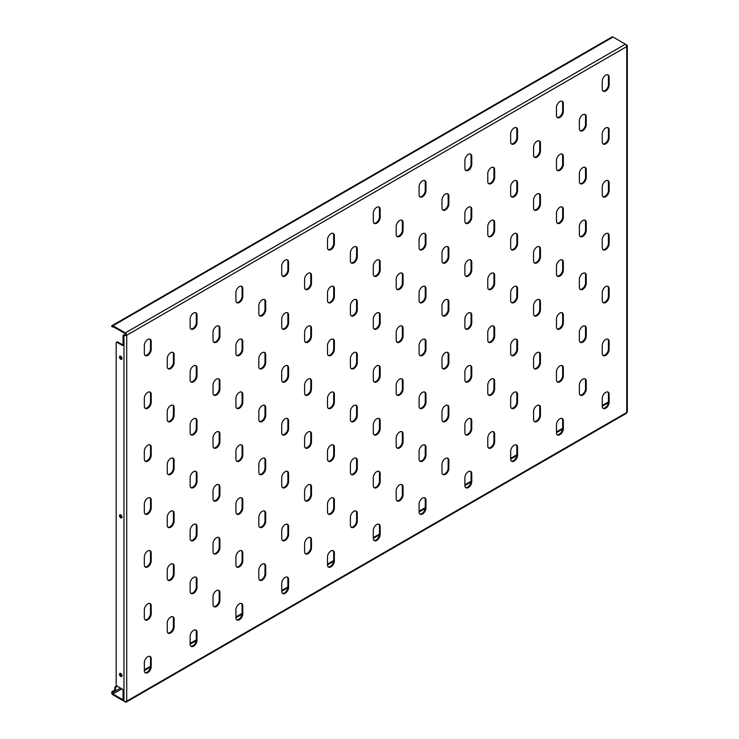 <?xml version="1.0" encoding="UTF-8"?>
<svg xmlns="http://www.w3.org/2000/svg" width="739" height="739" viewBox="0 0 739 739"><rect width="100%" height="100%" fill="white"/><g stroke="black" fill="none" stroke-linecap="round" stroke-linejoin="round"><path stroke-width="1.11" d="M582.794 326.278A4.859 2.808 120 0 0 579.358 332.227L579.358 340.152A4.859 2.808 120 0 0 580.364 342.379A4.859 2.808 120 0 0 584.106 341.076A4.859 2.808 120 0 0 586.23 336.19L586.23 328.255A4.859 2.808 120 0 0 585.223 326.038A4.859 2.808 120 0 0 582.794 326.278M582.794 379.153A4.859 2.808 120 0 0 579.358 385.102L579.358 393.028A4.859 2.808 120 0 0 580.364 395.254A4.859 2.808 120 0 0 584.106 393.952A4.859 2.808 120 0 0 586.23 389.065L586.23 381.13A4.859 2.808 120 0 0 585.223 378.913A4.859 2.808 120 0 0 582.794 379.153M605.694 339.497A4.859 2.808 120 0 0 602.257 345.446L602.257 353.371A4.859 2.808 120 0 0 603.264 355.598A4.859 2.808 120 0 0 607.005 354.295A4.859 2.808 120 0 0 609.121 349.408L609.121 341.473A4.859 2.808 120 0 0 608.114 339.256A4.859 2.808 120 0 0 605.694 339.497M605.694 392.372A4.859 2.808 120 0 0 602.257 398.321L602.257 406.247A4.859 2.808 120 0 0 603.264 408.473A4.859 2.808 120 0 0 607.005 407.171A4.859 2.808 120 0 0 609.121 402.284L609.121 394.349A4.859 2.808 120 0 0 608.114 392.132A4.859 2.808 120 0 0 605.694 392.372M119.496 357.002A1.783 1.025 -120 0 0 120.272 358.794A1.783 1.025 -120 0 0 121.649 359.274A1.783 1.025 -120 0 0 122.018 358.461A1.783 1.025 -120 0 0 121.242 356.669A1.783 1.025 -120 0 0 119.866 356.189A1.783 1.025 -120 0 0 119.496 357.002M120.281 356.115A1.783 1.025 -120 0 0 120.189 356.614A1.783 1.025 -120 0 0 121.926 358.96M119.496 674.264A1.783 1.025 -120 0 0 120.272 676.056A1.783 1.025 -120 0 0 121.649 676.527A1.783 1.025 -120 0 0 122.018 675.714A1.783 1.025 -120 0 0 121.242 673.922A1.783 1.025 -120 0 0 119.866 673.441A1.783 1.025 -120 0 0 119.496 674.264M120.281 673.368A1.783 1.025 -120 0 0 120.189 673.866A1.783 1.025 -120 0 0 121.926 676.213M119.496 515.637A1.783 1.025 -120 0 0 120.272 517.429A1.783 1.025 -120 0 0 121.649 517.9A1.783 1.025 -120 0 0 122.018 517.088A1.783 1.025 -120 0 0 121.242 515.295A1.783 1.025 -120 0 0 119.866 514.815A1.783 1.025 -120 0 0 119.496 515.637M120.281 514.741A1.783 1.025 -120 0 0 120.189 515.24A1.783 1.025 -120 0 0 121.926 517.586M605.694 286.621A4.859 2.808 120 0 0 602.257 292.57L602.257 300.496A4.859 2.808 120 0 0 603.264 302.722A4.859 2.808 120 0 0 607.005 301.42A4.859 2.808 120 0 0 609.121 296.533L609.121 288.598A4.859 2.808 120 0 0 608.114 286.381A4.859 2.808 120 0 0 605.694 286.621M605.694 233.746A4.859 2.808 120 0 0 602.257 239.695L602.257 247.62A4.859 2.808 120 0 0 603.264 249.847A4.859 2.808 120 0 0 607.005 248.544A4.859 2.808 120 0 0 609.121 243.658L609.121 235.723A4.859 2.808 120 0 0 608.114 233.506A4.859 2.808 120 0 0 605.694 233.746M605.694 180.87A4.859 2.808 120 0 0 602.257 186.819L602.257 194.745A4.859 2.808 120 0 0 603.264 196.971A4.859 2.808 120 0 0 607.005 195.669A4.859 2.808 120 0 0 609.121 190.782L609.121 182.847A4.859 2.808 120 0 0 608.114 180.63A4.859 2.808 120 0 0 605.694 180.87M605.694 127.995A4.859 2.808 120 0 0 602.257 133.944L602.257 141.87A4.859 2.808 120 0 0 603.264 144.096A4.859 2.808 120 0 0 607.005 142.793A4.859 2.808 120 0 0 609.121 137.907L609.121 129.972A4.859 2.808 120 0 0 608.114 127.755A4.859 2.808 120 0 0 605.694 127.995M605.694 75.119A4.859 2.808 120 0 0 602.257 81.068L602.257 88.994A4.859 2.808 120 0 0 603.264 91.22A4.859 2.808 120 0 0 607.005 89.918A4.859 2.808 120 0 0 609.121 85.031L609.121 77.096A4.859 2.808 120 0 0 608.114 74.879A4.859 2.808 120 0 0 605.694 75.119M559.894 418.81A4.859 2.808 120 0 0 556.467 424.759L556.467 432.684A4.859 2.808 120 0 0 557.465 434.911A4.859 2.808 120 0 0 561.215 433.608A4.859 2.808 120 0 0 563.33 428.722L563.33 420.787A4.859 2.808 120 0 0 562.324 418.57A4.859 2.808 120 0 0 559.894 418.81M559.894 365.934A4.859 2.808 120 0 0 556.467 371.883L556.467 379.809A4.859 2.808 120 0 0 557.465 382.035A4.859 2.808 120 0 0 561.215 380.733A4.859 2.808 120 0 0 563.33 375.846L563.33 367.911A4.859 2.808 120 0 0 562.324 365.694A4.859 2.808 120 0 0 559.894 365.934M559.894 313.059A4.859 2.808 120 0 0 556.467 319.008L556.467 326.934A4.859 2.808 120 0 0 557.465 329.16A4.859 2.808 120 0 0 561.215 327.857A4.859 2.808 120 0 0 563.33 322.971L563.33 315.036A4.859 2.808 120 0 0 562.324 312.819A4.859 2.808 120 0 0 559.894 313.059M559.894 260.183A4.859 2.808 120 0 0 556.467 266.132L556.467 274.058A4.859 2.808 120 0 0 557.465 276.284A4.859 2.808 120 0 0 561.215 274.982A4.859 2.808 120 0 0 563.33 270.095L563.33 262.16A4.859 2.808 120 0 0 562.324 259.943A4.859 2.808 120 0 0 559.894 260.183M559.894 207.308A4.859 2.808 120 0 0 556.467 213.257L556.467 221.183A4.859 2.808 120 0 0 557.465 223.409A4.859 2.808 120 0 0 561.215 222.106A4.859 2.808 120 0 0 563.33 217.22L563.33 209.285A4.859 2.808 120 0 0 562.324 207.068A4.859 2.808 120 0 0 559.894 207.308M559.894 154.433A4.859 2.808 120 0 0 556.467 160.381L556.467 168.307A4.859 2.808 120 0 0 557.465 170.533A4.859 2.808 120 0 0 561.215 169.231A4.859 2.808 120 0 0 563.33 164.344L563.33 156.409A4.859 2.808 120 0 0 562.324 154.192A4.859 2.808 120 0 0 559.894 154.433M559.894 101.557A4.859 2.808 120 0 0 556.467 107.506L556.467 115.432A4.859 2.808 120 0 0 557.465 117.658A4.859 2.808 120 0 0 561.215 116.356A4.859 2.808 120 0 0 563.33 111.469L563.33 103.534A4.859 2.808 120 0 0 562.324 101.317A4.859 2.808 120 0 0 559.894 101.557M514.104 445.248A4.859 2.808 120 0 0 510.667 451.196L510.667 459.122A4.859 2.808 120 0 0 511.674 461.348A4.859 2.808 120 0 0 515.425 460.046A4.859 2.808 120 0 0 517.54 455.159L517.54 447.224A4.859 2.808 120 0 0 516.533 445.007A4.859 2.808 120 0 0 514.104 445.248M514.104 392.372A4.859 2.808 120 0 0 510.667 398.321L510.667 406.247A4.859 2.808 120 0 0 511.674 408.473A4.859 2.808 120 0 0 515.425 407.171A4.859 2.808 120 0 0 517.54 402.284L517.54 394.349A4.859 2.808 120 0 0 516.533 392.132A4.859 2.808 120 0 0 514.104 392.372M514.104 339.497A4.859 2.808 120 0 0 510.667 345.446L510.667 353.371A4.859 2.808 120 0 0 511.674 355.598A4.859 2.808 120 0 0 515.425 354.295A4.859 2.808 120 0 0 517.54 349.408L517.54 341.473A4.859 2.808 120 0 0 516.533 339.256A4.859 2.808 120 0 0 514.104 339.497M514.104 286.621A4.859 2.808 120 0 0 510.667 292.57L510.667 300.496A4.859 2.808 120 0 0 511.674 302.722A4.859 2.808 120 0 0 515.425 301.42A4.859 2.808 120 0 0 517.54 296.533L517.54 288.598A4.859 2.808 120 0 0 516.533 286.381A4.859 2.808 120 0 0 514.104 286.621M514.104 233.746A4.859 2.808 120 0 0 510.667 239.695L510.667 247.62A4.859 2.808 120 0 0 511.674 249.847A4.859 2.808 120 0 0 515.425 248.544A4.859 2.808 120 0 0 517.54 243.658L517.54 235.723A4.859 2.808 120 0 0 516.533 233.506A4.859 2.808 120 0 0 514.104 233.746M514.104 180.87A4.859 2.808 120 0 0 510.667 186.819L510.667 194.745A4.859 2.808 120 0 0 511.674 196.971A4.859 2.808 120 0 0 515.425 195.669A4.859 2.808 120 0 0 517.54 190.782L517.54 182.847A4.859 2.808 120 0 0 516.533 180.63A4.859 2.808 120 0 0 514.104 180.87M514.104 127.995A4.859 2.808 120 0 0 510.667 133.944L510.667 141.87A4.859 2.808 120 0 0 511.674 144.096A4.859 2.808 120 0 0 515.425 142.793A4.859 2.808 120 0 0 517.54 137.907L517.54 129.972A4.859 2.808 120 0 0 516.533 127.755A4.859 2.808 120 0 0 514.104 127.995M468.314 471.685A4.859 2.808 120 0 0 464.877 477.634L464.877 485.56A4.859 2.808 120 0 0 465.884 487.786A4.859 2.808 120 0 0 469.625 486.484A4.859 2.808 120 0 0 471.75 481.597L471.75 473.662A4.859 2.808 120 0 0 470.743 471.445A4.859 2.808 120 0 0 468.314 471.685M468.314 418.81A4.859 2.808 120 0 0 464.877 424.759L464.877 432.684A4.859 2.808 120 0 0 465.884 434.911A4.859 2.808 120 0 0 469.625 433.608A4.859 2.808 120 0 0 471.75 428.722L471.75 420.787A4.859 2.808 120 0 0 470.743 418.57A4.859 2.808 120 0 0 468.314 418.81M468.314 365.934A4.859 2.808 120 0 0 464.877 371.883L464.877 379.809A4.859 2.808 120 0 0 465.884 382.035A4.859 2.808 120 0 0 469.625 380.733A4.859 2.808 120 0 0 471.75 375.846L471.75 367.911A4.859 2.808 120 0 0 470.743 365.694A4.859 2.808 120 0 0 468.314 365.934M468.314 313.059A4.859 2.808 120 0 0 464.877 319.008L464.877 326.934A4.859 2.808 120 0 0 465.884 329.16A4.859 2.808 120 0 0 469.625 327.857A4.859 2.808 120 0 0 471.75 322.971L471.75 315.036A4.859 2.808 120 0 0 470.743 312.819A4.859 2.808 120 0 0 468.314 313.059M468.314 260.183A4.859 2.808 120 0 0 464.877 266.132L464.877 274.058A4.859 2.808 120 0 0 465.884 276.284A4.859 2.808 120 0 0 469.625 274.982A4.859 2.808 120 0 0 471.75 270.095L471.75 262.16A4.859 2.808 120 0 0 470.743 259.943A4.859 2.808 120 0 0 468.314 260.183M468.314 207.308A4.859 2.808 120 0 0 464.877 213.257L464.877 221.183A4.859 2.808 120 0 0 465.884 223.409A4.859 2.808 120 0 0 469.625 222.106A4.859 2.808 120 0 0 471.75 217.22L471.75 209.285A4.859 2.808 120 0 0 470.743 207.068A4.859 2.808 120 0 0 468.314 207.308M468.314 154.433A4.859 2.808 120 0 0 464.877 160.381L464.877 168.307A4.859 2.808 120 0 0 465.884 170.533A4.859 2.808 120 0 0 469.625 169.231A4.859 2.808 120 0 0 471.75 164.344L471.75 156.409A4.859 2.808 120 0 0 470.743 154.192A4.859 2.808 120 0 0 468.314 154.433M422.523 498.123A4.859 2.808 120 0 0 419.087 504.072L419.087 511.998A4.859 2.808 120 0 0 420.094 514.224A4.859 2.808 120 0 0 423.835 512.921A4.859 2.808 120 0 0 425.96 508.035L425.96 500.1A4.859 2.808 120 0 0 424.953 497.883A4.859 2.808 120 0 0 422.523 498.123M422.523 445.248A4.859 2.808 120 0 0 419.087 451.196L419.087 459.122A4.859 2.808 120 0 0 420.094 461.348A4.859 2.808 120 0 0 423.835 460.046A4.859 2.808 120 0 0 425.96 455.159L425.96 447.224A4.859 2.808 120 0 0 424.953 445.007A4.859 2.808 120 0 0 422.523 445.248M422.523 392.372A4.859 2.808 120 0 0 419.087 398.321L419.087 406.247A4.859 2.808 120 0 0 420.094 408.473A4.859 2.808 120 0 0 423.835 407.171A4.859 2.808 120 0 0 425.96 402.284L425.96 394.349A4.859 2.808 120 0 0 424.953 392.132A4.859 2.808 120 0 0 422.523 392.372M422.523 339.497A4.859 2.808 120 0 0 419.087 345.446L419.087 353.371A4.859 2.808 120 0 0 420.094 355.598A4.859 2.808 120 0 0 423.835 354.295A4.859 2.808 120 0 0 425.96 349.408L425.96 341.473A4.859 2.808 120 0 0 424.953 339.256A4.859 2.808 120 0 0 422.523 339.497M422.523 286.621A4.859 2.808 120 0 0 419.087 292.57L419.087 300.496A4.859 2.808 120 0 0 420.094 302.722A4.859 2.808 120 0 0 423.835 301.42A4.859 2.808 120 0 0 425.96 296.533L425.96 288.598A4.859 2.808 120 0 0 424.953 286.381A4.859 2.808 120 0 0 422.523 286.621M422.523 233.746A4.859 2.808 120 0 0 419.087 239.695L419.087 247.62A4.859 2.808 120 0 0 420.094 249.847A4.859 2.808 120 0 0 423.835 248.544A4.859 2.808 120 0 0 425.96 243.658L425.96 235.723A4.859 2.808 120 0 0 424.953 233.506A4.859 2.808 120 0 0 422.523 233.746M422.523 180.87A4.859 2.808 120 0 0 419.087 186.819L419.087 194.745A4.859 2.808 120 0 0 420.094 196.971A4.859 2.808 120 0 0 423.835 195.669A4.859 2.808 120 0 0 425.96 190.782L425.96 182.847A4.859 2.808 120 0 0 424.953 180.63A4.859 2.808 120 0 0 422.523 180.87M376.733 524.561A4.859 2.808 120 0 0 373.297 530.51L373.297 538.435A4.859 2.808 120 0 0 374.303 540.662A4.859 2.808 120 0 0 378.045 539.359A4.859 2.808 120 0 0 380.169 534.473L380.169 526.538A4.859 2.808 120 0 0 379.162 524.321A4.859 2.808 120 0 0 376.733 524.561M376.733 471.685A4.859 2.808 120 0 0 373.297 477.634L373.297 485.56A4.859 2.808 120 0 0 374.303 487.786A4.859 2.808 120 0 0 378.045 486.484A4.859 2.808 120 0 0 380.169 481.597L380.169 473.662A4.859 2.808 120 0 0 379.162 471.445A4.859 2.808 120 0 0 376.733 471.685M376.733 418.81A4.859 2.808 120 0 0 373.297 424.759L373.297 432.684A4.859 2.808 120 0 0 374.303 434.911A4.859 2.808 120 0 0 378.045 433.608A4.859 2.808 120 0 0 380.169 428.722L380.169 420.787A4.859 2.808 120 0 0 379.162 418.57A4.859 2.808 120 0 0 376.733 418.81M376.733 365.934A4.859 2.808 120 0 0 373.297 371.883L373.297 379.809A4.859 2.808 120 0 0 374.303 382.035A4.859 2.808 120 0 0 378.045 380.733A4.859 2.808 120 0 0 380.169 375.846L380.169 367.911A4.859 2.808 120 0 0 379.162 365.694A4.859 2.808 120 0 0 376.733 365.934M376.733 313.059A4.859 2.808 120 0 0 373.297 319.008L373.297 326.934A4.859 2.808 120 0 0 374.303 329.16A4.859 2.808 120 0 0 378.045 327.857A4.859 2.808 120 0 0 380.169 322.971L380.169 315.036A4.859 2.808 120 0 0 379.162 312.819A4.859 2.808 120 0 0 376.733 313.059M376.733 260.183A4.859 2.808 120 0 0 373.297 266.132L373.297 274.058A4.859 2.808 120 0 0 374.303 276.284A4.859 2.808 120 0 0 378.045 274.982A4.859 2.808 120 0 0 380.169 270.095L380.169 262.16A4.859 2.808 120 0 0 379.162 259.943A4.859 2.808 120 0 0 376.733 260.183M376.733 207.308A4.859 2.808 120 0 0 373.297 213.248L373.297 221.183A4.859 2.808 120 0 0 374.303 223.409A4.859 2.808 120 0 0 378.045 222.106A4.859 2.808 120 0 0 380.169 217.22L380.169 209.285A4.859 2.808 120 0 0 379.162 207.068A4.859 2.808 120 0 0 376.733 207.308M330.943 550.998A4.859 2.808 120 0 0 327.506 556.947L327.506 564.873A4.859 2.808 120 0 0 328.513 567.099A4.859 2.808 120 0 0 332.254 565.797A4.859 2.808 120 0 0 334.379 560.91L334.379 552.975A4.859 2.808 120 0 0 333.372 550.758A4.859 2.808 120 0 0 330.943 550.998M330.943 498.123A4.859 2.808 120 0 0 327.506 504.072L327.506 511.998A4.859 2.808 120 0 0 328.513 514.224A4.859 2.808 120 0 0 332.254 512.921A4.859 2.808 120 0 0 334.379 508.035L334.379 500.1A4.859 2.808 120 0 0 333.372 497.883A4.859 2.808 120 0 0 330.943 498.123M330.943 445.248A4.859 2.808 120 0 0 327.506 451.196L327.506 459.122A4.859 2.808 120 0 0 328.513 461.348A4.859 2.808 120 0 0 332.254 460.046A4.859 2.808 120 0 0 334.379 455.159L334.379 447.224A4.859 2.808 120 0 0 333.372 445.007A4.859 2.808 120 0 0 330.943 445.248M330.943 392.372A4.859 2.808 120 0 0 327.506 398.321L327.506 406.247A4.859 2.808 120 0 0 328.513 408.473A4.859 2.808 120 0 0 332.254 407.171A4.859 2.808 120 0 0 334.379 402.284L334.379 394.349A4.859 2.808 120 0 0 333.372 392.132A4.859 2.808 120 0 0 330.943 392.372M330.943 339.497A4.859 2.808 120 0 0 327.506 345.446L327.506 353.371A4.859 2.808 120 0 0 328.513 355.598A4.859 2.808 120 0 0 332.254 354.295A4.859 2.808 120 0 0 334.379 349.408L334.379 341.473A4.859 2.808 120 0 0 333.372 339.256A4.859 2.808 120 0 0 330.943 339.497M330.943 286.621A4.859 2.808 120 0 0 327.506 292.561L327.506 300.496A4.859 2.808 120 0 0 328.513 302.722A4.859 2.808 120 0 0 332.254 301.42A4.859 2.808 120 0 0 334.379 296.533L334.379 288.598A4.859 2.808 120 0 0 333.372 286.381A4.859 2.808 120 0 0 330.943 286.621M330.943 233.746A4.859 2.808 120 0 0 327.506 239.685L327.506 247.62A4.859 2.808 120 0 0 328.513 249.847A4.859 2.808 120 0 0 332.254 248.544A4.859 2.808 120 0 0 334.379 243.658L334.379 235.723A4.859 2.808 120 0 0 333.372 233.496A4.859 2.808 120 0 0 330.943 233.746M285.152 577.436A4.859 2.808 120 0 0 281.716 583.385L281.716 591.311A4.859 2.808 120 0 0 282.723 593.537A4.859 2.808 120 0 0 286.464 592.235A4.859 2.808 120 0 0 288.579 587.348L288.579 579.413A4.859 2.808 120 0 0 287.582 577.196A4.859 2.808 120 0 0 285.152 577.436M285.152 524.561A4.859 2.808 120 0 0 281.716 530.51L281.716 538.435A4.859 2.808 120 0 0 282.723 540.662A4.859 2.808 120 0 0 286.464 539.359A4.859 2.808 120 0 0 288.579 534.473L288.579 526.538A4.859 2.808 120 0 0 287.582 524.321A4.859 2.808 120 0 0 285.152 524.561M285.152 471.685A4.859 2.808 120 0 0 281.716 477.634L281.716 485.56A4.859 2.808 120 0 0 282.723 487.786A4.859 2.808 120 0 0 286.464 486.484A4.859 2.808 120 0 0 288.579 481.597L288.579 473.662A4.859 2.808 120 0 0 287.582 471.445A4.859 2.808 120 0 0 285.152 471.685M285.152 418.81A4.859 2.808 120 0 0 281.716 424.759L281.716 432.684A4.859 2.808 120 0 0 282.723 434.911A4.859 2.808 120 0 0 286.464 433.608A4.859 2.808 120 0 0 288.579 428.722L288.579 420.787A4.859 2.808 120 0 0 287.582 418.57A4.859 2.808 120 0 0 285.152 418.81M285.152 365.934A4.859 2.808 120 0 0 281.716 371.874L281.716 379.809A4.859 2.808 120 0 0 282.723 382.035A4.859 2.808 120 0 0 286.464 380.733A4.859 2.808 120 0 0 288.579 375.846L288.579 367.911A4.859 2.808 120 0 0 287.582 365.685A4.859 2.808 120 0 0 285.152 365.934M285.152 313.059A4.859 2.808 120 0 0 281.716 318.999L281.716 326.934A4.859 2.808 120 0 0 282.723 329.16A4.859 2.808 120 0 0 286.464 327.857A4.859 2.808 120 0 0 288.579 322.971L288.579 315.036A4.859 2.808 120 0 0 287.582 312.809A4.859 2.808 120 0 0 285.152 313.059M285.152 260.174A4.859 2.808 120 0 0 281.716 266.123L281.716 274.058A4.859 2.808 120 0 0 282.723 276.284A4.859 2.808 120 0 0 286.464 274.982A4.859 2.808 120 0 0 288.579 270.095L288.579 262.16A4.859 2.808 120 0 0 287.582 259.934A4.859 2.808 120 0 0 285.152 260.174M239.353 603.874A4.859 2.808 120 0 0 235.926 609.823L235.926 617.749A4.859 2.808 120 0 0 236.933 619.975A4.859 2.808 120 0 0 240.674 618.672A4.859 2.808 120 0 0 242.789 613.786L242.789 605.851A4.859 2.808 120 0 0 241.782 603.634A4.859 2.808 120 0 0 239.353 603.874M239.353 550.998A4.859 2.808 120 0 0 235.926 556.947L235.926 564.873A4.859 2.808 120 0 0 236.933 567.099A4.859 2.808 120 0 0 240.674 565.797A4.859 2.808 120 0 0 242.789 560.91L242.789 552.975A4.859 2.808 120 0 0 241.782 550.758A4.859 2.808 120 0 0 239.353 550.998M239.353 498.123A4.859 2.808 120 0 0 235.926 504.072L235.926 511.998A4.859 2.808 120 0 0 236.933 514.224A4.859 2.808 120 0 0 240.674 512.921A4.859 2.808 120 0 0 242.789 508.035L242.789 500.1A4.859 2.808 120 0 0 241.782 497.883A4.859 2.808 120 0 0 239.353 498.123M239.353 445.248A4.859 2.808 120 0 0 235.926 451.187L235.926 459.122A4.859 2.808 120 0 0 236.933 461.348A4.859 2.808 120 0 0 240.674 460.046A4.859 2.808 120 0 0 242.789 455.159L242.789 447.224A4.859 2.808 120 0 0 241.782 444.998A4.859 2.808 120 0 0 239.353 445.248M239.353 392.372A4.859 2.808 120 0 0 235.926 398.312L235.926 406.247A4.859 2.808 120 0 0 236.933 408.473A4.859 2.808 120 0 0 240.674 407.171A4.859 2.808 120 0 0 242.789 402.284L242.789 394.349A4.859 2.808 120 0 0 241.782 392.123A4.859 2.808 120 0 0 239.353 392.372M239.353 339.487A4.859 2.808 120 0 0 235.926 345.436L235.926 353.371A4.859 2.808 120 0 0 236.933 355.598A4.859 2.808 120 0 0 240.674 354.295A4.859 2.808 120 0 0 242.789 349.408L242.789 341.473A4.859 2.808 120 0 0 241.782 339.247A4.859 2.808 120 0 0 239.353 339.487M239.353 286.612A4.859 2.808 120 0 0 235.926 292.561L235.926 300.496A4.859 2.808 120 0 0 236.933 302.722A4.859 2.808 120 0 0 240.674 301.42A4.859 2.808 120 0 0 242.789 296.533L242.789 288.598A4.859 2.808 120 0 0 241.782 286.372A4.859 2.808 120 0 0 239.353 286.612M193.563 630.312A4.859 2.808 120 0 0 190.135 636.261L190.135 644.186A4.859 2.808 120 0 0 191.133 646.413A4.859 2.808 120 0 0 194.884 645.11A4.859 2.808 120 0 0 196.999 640.223L196.999 632.288A4.859 2.808 120 0 0 195.992 630.071A4.859 2.808 120 0 0 193.563 630.312M193.563 577.436A4.859 2.808 120 0 0 190.135 583.385L190.135 591.311A4.859 2.808 120 0 0 191.133 593.537A4.859 2.808 120 0 0 194.884 592.235A4.859 2.808 120 0 0 196.999 587.348L196.999 579.413A4.859 2.808 120 0 0 195.992 577.196A4.859 2.808 120 0 0 193.563 577.436M193.563 524.561A4.859 2.808 120 0 0 190.135 530.5L190.135 538.435A4.859 2.808 120 0 0 191.133 540.662A4.859 2.808 120 0 0 194.884 539.359A4.859 2.808 120 0 0 196.999 534.473L196.999 526.538A4.859 2.808 120 0 0 195.992 524.311A4.859 2.808 120 0 0 193.563 524.561M193.563 471.685A4.859 2.808 120 0 0 190.135 477.625L190.135 485.56A4.859 2.808 120 0 0 191.133 487.786A4.859 2.808 120 0 0 194.884 486.484A4.859 2.808 120 0 0 196.999 481.597L196.999 473.662A4.859 2.808 120 0 0 195.992 471.436A4.859 2.808 120 0 0 193.563 471.685M193.563 418.801A4.859 2.808 120 0 0 190.135 424.749L190.135 432.684A4.859 2.808 120 0 0 191.133 434.911A4.859 2.808 120 0 0 194.884 433.608A4.859 2.808 120 0 0 196.999 428.722L196.999 420.787A4.859 2.808 120 0 0 195.992 418.56A4.859 2.808 120 0 0 193.563 418.801M193.563 365.925A4.859 2.808 120 0 0 190.135 371.874L190.135 379.809A4.859 2.808 120 0 0 191.133 382.035A4.859 2.808 120 0 0 194.884 380.733A4.859 2.808 120 0 0 196.999 375.846L196.999 367.911A4.859 2.808 120 0 0 195.992 365.685A4.859 2.808 120 0 0 193.563 365.925M193.563 313.05A4.859 2.808 120 0 0 190.135 318.999L190.135 326.934A4.859 2.808 120 0 0 191.133 329.16A4.859 2.808 120 0 0 194.884 327.857A4.859 2.808 120 0 0 196.999 322.971L196.999 315.036A4.859 2.808 120 0 0 195.992 312.809A4.859 2.808 120 0 0 193.563 313.05M147.772 656.749A4.859 2.808 120 0 0 144.336 662.698L144.336 670.624A4.859 2.808 120 0 0 145.343 672.85A4.859 2.808 120 0 0 149.093 671.548A4.859 2.808 120 0 0 151.209 666.661L151.209 658.726A4.859 2.808 120 0 0 150.202 656.509A4.859 2.808 120 0 0 147.772 656.749M147.772 603.874A4.859 2.808 120 0 0 144.336 609.814L144.336 617.749A4.859 2.808 120 0 0 145.343 619.975A4.859 2.808 120 0 0 149.093 618.672A4.859 2.808 120 0 0 151.209 613.786L151.209 605.851A4.859 2.808 120 0 0 150.202 603.624A4.859 2.808 120 0 0 147.772 603.874M147.772 550.998A4.859 2.808 120 0 0 144.336 556.938L144.336 564.873A4.859 2.808 120 0 0 145.343 567.099A4.859 2.808 120 0 0 149.093 565.797A4.859 2.808 120 0 0 151.209 560.91L151.209 552.975A4.859 2.808 120 0 0 150.202 550.749A4.859 2.808 120 0 0 147.772 550.998M147.772 498.114A4.859 2.808 120 0 0 144.336 504.063L144.336 511.998A4.859 2.808 120 0 0 145.343 514.224A4.859 2.808 120 0 0 149.093 512.921A4.859 2.808 120 0 0 151.209 508.035L151.209 500.1A4.859 2.808 120 0 0 150.202 497.874A4.859 2.808 120 0 0 147.772 498.114M147.772 445.238A4.859 2.808 120 0 0 144.336 451.187L144.336 459.122A4.859 2.808 120 0 0 145.343 461.348A4.859 2.808 120 0 0 149.093 460.046A4.859 2.808 120 0 0 151.209 455.159L151.209 447.224A4.859 2.808 120 0 0 150.202 444.998A4.859 2.808 120 0 0 147.772 445.238M147.772 392.363A4.859 2.808 120 0 0 144.336 398.312L144.336 406.247A4.859 2.808 120 0 0 145.343 408.473A4.859 2.808 120 0 0 149.093 407.171A4.859 2.808 120 0 0 151.209 402.284L151.209 394.349A4.859 2.808 120 0 0 150.202 392.123A4.859 2.808 120 0 0 147.772 392.363M147.772 339.487A4.859 2.808 120 0 0 144.336 345.436L144.336 353.371A4.859 2.808 120 0 0 145.343 355.598A4.859 2.808 120 0 0 149.093 354.295A4.859 2.808 120 0 0 151.209 349.408L151.209 341.473A4.859 2.808 120 0 0 150.202 339.247A4.859 2.808 120 0 0 147.772 339.487M582.794 273.402A4.859 2.808 120 0 0 579.358 279.351L579.358 287.277A4.859 2.808 120 0 0 580.364 289.503A4.859 2.808 120 0 0 584.106 288.201A4.859 2.808 120 0 0 586.23 283.314L586.23 275.379A4.859 2.808 120 0 0 585.223 273.162A4.859 2.808 120 0 0 582.794 273.402M582.794 220.527A4.859 2.808 120 0 0 579.358 226.476L579.358 234.402A4.859 2.808 120 0 0 580.364 236.628A4.859 2.808 120 0 0 584.106 235.325A4.859 2.808 120 0 0 586.23 230.439L586.23 222.504A4.859 2.808 120 0 0 585.223 220.287A4.859 2.808 120 0 0 582.794 220.527M582.794 167.651A4.859 2.808 120 0 0 579.358 173.6L579.358 181.526A4.859 2.808 120 0 0 580.364 183.752A4.859 2.808 120 0 0 584.106 182.45A4.859 2.808 120 0 0 586.23 177.563L586.23 169.628A4.859 2.808 120 0 0 585.223 167.411A4.859 2.808 120 0 0 582.794 167.651M582.794 114.776A4.859 2.808 120 0 0 579.358 120.725L579.358 128.651A4.859 2.808 120 0 0 580.364 130.877A4.859 2.808 120 0 0 584.106 129.574A4.859 2.808 120 0 0 586.23 124.688L586.23 116.753A4.859 2.808 120 0 0 585.223 114.536A4.859 2.808 120 0 0 582.794 114.776M537.004 405.591A4.859 2.808 120 0 0 533.567 411.54L533.567 419.466A4.859 2.808 120 0 0 534.574 421.692A4.859 2.808 120 0 0 538.315 420.389A4.859 2.808 120 0 0 540.44 415.503L540.44 407.568A4.859 2.808 120 0 0 539.433 405.351A4.859 2.808 120 0 0 537.004 405.591M537.004 352.715A4.859 2.808 120 0 0 533.567 358.664L533.567 366.59A4.859 2.808 120 0 0 534.574 368.816A4.859 2.808 120 0 0 538.315 367.514A4.859 2.808 120 0 0 540.44 362.627L540.44 354.692A4.859 2.808 120 0 0 539.433 352.475A4.859 2.808 120 0 0 537.004 352.715M537.004 299.84A4.859 2.808 120 0 0 533.567 305.789L533.567 313.715A4.859 2.808 120 0 0 534.574 315.941A4.859 2.808 120 0 0 538.315 314.638A4.859 2.808 120 0 0 540.44 309.752L540.44 301.817A4.859 2.808 120 0 0 539.433 299.6A4.859 2.808 120 0 0 537.004 299.84M537.004 246.965A4.859 2.808 120 0 0 533.567 252.914L533.567 260.839A4.859 2.808 120 0 0 534.574 263.066A4.859 2.808 120 0 0 538.315 261.763A4.859 2.808 120 0 0 540.44 256.876L540.44 248.941A4.859 2.808 120 0 0 539.433 246.724A4.859 2.808 120 0 0 537.004 246.965M537.004 194.089A4.859 2.808 120 0 0 533.567 200.038L533.567 207.964A4.859 2.808 120 0 0 534.574 210.19A4.859 2.808 120 0 0 538.315 208.888A4.859 2.808 120 0 0 540.44 204.001L540.44 196.066A4.859 2.808 120 0 0 539.433 193.849A4.859 2.808 120 0 0 537.004 194.089M537.004 141.214A4.859 2.808 120 0 0 533.567 147.163L533.567 155.088A4.859 2.808 120 0 0 534.574 157.315A4.859 2.808 120 0 0 538.315 156.012A4.859 2.808 120 0 0 540.44 151.125L540.44 143.19A4.859 2.808 120 0 0 539.433 140.973A4.859 2.808 120 0 0 537.004 141.214M491.213 432.029A4.859 2.808 120 0 0 487.777 437.978L487.777 445.903A4.859 2.808 120 0 0 488.784 448.13A4.859 2.808 120 0 0 492.525 446.827A4.859 2.808 120 0 0 494.64 441.94L494.64 434.005A4.859 2.808 120 0 0 493.643 431.788A4.859 2.808 120 0 0 491.213 432.029M491.213 379.153A4.859 2.808 120 0 0 487.777 385.102L487.777 393.028A4.859 2.808 120 0 0 488.784 395.254A4.859 2.808 120 0 0 492.525 393.952A4.859 2.808 120 0 0 494.64 389.065L494.64 381.13A4.859 2.808 120 0 0 493.643 378.913A4.859 2.808 120 0 0 491.213 379.153M491.213 326.278A4.859 2.808 120 0 0 487.777 332.227L487.777 340.152A4.859 2.808 120 0 0 488.784 342.379A4.859 2.808 120 0 0 492.525 341.076A4.859 2.808 120 0 0 494.64 336.19L494.64 328.255A4.859 2.808 120 0 0 493.643 326.038A4.859 2.808 120 0 0 491.213 326.278M491.213 273.402A4.859 2.808 120 0 0 487.777 279.351L487.777 287.277A4.859 2.808 120 0 0 488.784 289.503A4.859 2.808 120 0 0 492.525 288.201A4.859 2.808 120 0 0 494.64 283.314L494.64 275.379A4.859 2.808 120 0 0 493.643 273.162A4.859 2.808 120 0 0 491.213 273.402M491.213 220.527A4.859 2.808 120 0 0 487.777 226.476L487.777 234.402A4.859 2.808 120 0 0 488.784 236.628A4.859 2.808 120 0 0 492.525 235.325A4.859 2.808 120 0 0 494.64 230.439L494.64 222.504A4.859 2.808 120 0 0 493.643 220.287A4.859 2.808 120 0 0 491.213 220.527M491.213 167.651A4.859 2.808 120 0 0 487.777 173.6L487.777 181.526A4.859 2.808 120 0 0 488.784 183.752A4.859 2.808 120 0 0 492.525 182.45A4.859 2.808 120 0 0 494.64 177.563L494.64 169.628A4.859 2.808 120 0 0 493.643 167.411A4.859 2.808 120 0 0 491.213 167.651M445.423 458.466A4.859 2.808 120 0 0 441.987 464.415L441.987 472.341A4.859 2.808 120 0 0 442.994 474.567A4.859 2.808 120 0 0 446.735 473.265A4.859 2.808 120 0 0 448.85 468.378L448.85 460.443A4.859 2.808 120 0 0 447.843 458.226A4.859 2.808 120 0 0 445.423 458.466M445.423 405.591A4.859 2.808 120 0 0 441.987 411.54L441.987 419.466A4.859 2.808 120 0 0 442.994 421.692A4.859 2.808 120 0 0 446.735 420.389A4.859 2.808 120 0 0 448.85 415.503L448.85 407.568A4.859 2.808 120 0 0 447.843 405.351A4.859 2.808 120 0 0 445.423 405.591M445.423 352.715A4.859 2.808 120 0 0 441.987 358.664L441.987 366.59A4.859 2.808 120 0 0 442.994 368.816A4.859 2.808 120 0 0 446.735 367.514A4.859 2.808 120 0 0 448.85 362.627L448.85 354.692A4.859 2.808 120 0 0 447.843 352.475A4.859 2.808 120 0 0 445.423 352.715M445.423 299.84A4.859 2.808 120 0 0 441.987 305.789L441.987 313.715A4.859 2.808 120 0 0 442.994 315.941A4.859 2.808 120 0 0 446.735 314.638A4.859 2.808 120 0 0 448.85 309.752L448.85 301.817A4.859 2.808 120 0 0 447.843 299.6A4.859 2.808 120 0 0 445.423 299.84M445.423 246.965A4.859 2.808 120 0 0 441.987 252.914L441.987 260.839A4.859 2.808 120 0 0 442.994 263.066A4.859 2.808 120 0 0 446.735 261.763A4.859 2.808 120 0 0 448.85 256.876L448.85 248.941A4.859 2.808 120 0 0 447.843 246.724A4.859 2.808 120 0 0 445.423 246.965M445.423 194.089A4.859 2.808 120 0 0 441.987 200.038L441.987 207.964A4.859 2.808 120 0 0 442.994 210.19A4.859 2.808 120 0 0 446.735 208.888A4.859 2.808 120 0 0 448.85 204.001L448.85 196.066A4.859 2.808 120 0 0 447.843 193.849A4.859 2.808 120 0 0 445.423 194.089M399.623 484.904A4.859 2.808 120 0 0 396.196 490.853L396.196 498.779A4.859 2.808 120 0 0 397.203 501.005A4.859 2.808 120 0 0 400.944 499.703A4.859 2.808 120 0 0 403.06 494.816L403.06 486.881A4.859 2.808 120 0 0 402.053 484.664A4.859 2.808 120 0 0 399.623 484.904M399.623 432.029A4.859 2.808 120 0 0 396.196 437.978L396.196 445.903A4.859 2.808 120 0 0 397.203 448.13A4.859 2.808 120 0 0 400.944 446.827A4.859 2.808 120 0 0 403.06 441.94L403.06 434.005A4.859 2.808 120 0 0 402.053 431.788A4.859 2.808 120 0 0 399.623 432.029M399.623 379.153A4.859 2.808 120 0 0 396.196 385.102L396.196 393.028A4.859 2.808 120 0 0 397.203 395.254A4.859 2.808 120 0 0 400.944 393.952A4.859 2.808 120 0 0 403.06 389.065L403.06 381.13A4.859 2.808 120 0 0 402.053 378.913A4.859 2.808 120 0 0 399.623 379.153M399.623 326.278A4.859 2.808 120 0 0 396.196 332.227L396.196 340.152A4.859 2.808 120 0 0 397.203 342.379A4.859 2.808 120 0 0 400.944 341.076A4.859 2.808 120 0 0 403.06 336.19L403.06 328.255A4.859 2.808 120 0 0 402.053 326.038A4.859 2.808 120 0 0 399.623 326.278M399.623 273.402A4.859 2.808 120 0 0 396.196 279.351L396.196 287.277A4.859 2.808 120 0 0 397.203 289.503A4.859 2.808 120 0 0 400.944 288.201A4.859 2.808 120 0 0 403.06 283.314L403.06 275.379A4.859 2.808 120 0 0 402.053 273.162A4.859 2.808 120 0 0 399.623 273.402M399.623 220.527A4.859 2.808 120 0 0 396.196 226.476L396.196 234.402A4.859 2.808 120 0 0 397.203 236.628A4.859 2.808 120 0 0 400.944 235.325A4.859 2.808 120 0 0 403.06 230.439L403.06 222.504A4.859 2.808 120 0 0 402.053 220.287A4.859 2.808 120 0 0 399.623 220.527M353.833 511.342A4.859 2.808 120 0 0 350.406 517.291L350.406 525.217A4.859 2.808 120 0 0 351.404 527.443A4.859 2.808 120 0 0 355.154 526.14A4.859 2.808 120 0 0 357.27 521.254L357.27 513.319A4.859 2.808 120 0 0 356.263 511.102A4.859 2.808 120 0 0 353.833 511.342M353.833 458.466A4.859 2.808 120 0 0 350.406 464.415L350.406 472.341A4.859 2.808 120 0 0 351.404 474.567A4.859 2.808 120 0 0 355.154 473.265A4.859 2.808 120 0 0 357.27 468.378L357.27 460.443A4.859 2.808 120 0 0 356.263 458.226A4.859 2.808 120 0 0 353.833 458.466M353.833 405.591A4.859 2.808 120 0 0 350.406 411.54L350.406 419.466A4.859 2.808 120 0 0 351.404 421.692A4.859 2.808 120 0 0 355.154 420.389A4.859 2.808 120 0 0 357.27 415.503L357.27 407.568A4.859 2.808 120 0 0 356.263 405.351A4.859 2.808 120 0 0 353.833 405.591M353.833 352.715A4.859 2.808 120 0 0 350.406 358.664L350.406 366.59A4.859 2.808 120 0 0 351.404 368.816A4.859 2.808 120 0 0 355.154 367.514A4.859 2.808 120 0 0 357.27 362.627L357.27 354.692A4.859 2.808 120 0 0 356.263 352.475A4.859 2.808 120 0 0 353.833 352.715M353.833 299.84A4.859 2.808 120 0 0 350.406 305.789L350.406 313.715A4.859 2.808 120 0 0 351.404 315.941A4.859 2.808 120 0 0 355.154 314.638A4.859 2.808 120 0 0 357.27 309.752L357.27 301.817A4.859 2.808 120 0 0 356.263 299.6A4.859 2.808 120 0 0 353.833 299.84M353.833 246.965A4.859 2.808 120 0 0 350.406 252.904L350.406 260.839A4.859 2.808 120 0 0 351.404 263.066A4.859 2.808 120 0 0 355.154 261.763A4.859 2.808 120 0 0 357.27 256.876L357.27 248.941A4.859 2.808 120 0 0 356.263 246.724A4.859 2.808 120 0 0 353.833 246.965M308.043 537.78A4.859 2.808 120 0 0 304.607 543.728L304.607 551.654A4.859 2.808 120 0 0 305.613 553.88A4.859 2.808 120 0 0 309.355 552.578A4.859 2.808 120 0 0 311.479 547.691L311.479 539.756A4.859 2.808 120 0 0 310.472 537.539A4.859 2.808 120 0 0 308.043 537.78M308.043 484.904A4.859 2.808 120 0 0 304.607 490.853L304.607 498.779A4.859 2.808 120 0 0 305.613 501.005A4.859 2.808 120 0 0 309.355 499.703A4.859 2.808 120 0 0 311.479 494.816L311.479 486.881A4.859 2.808 120 0 0 310.472 484.664A4.859 2.808 120 0 0 308.043 484.904M308.043 432.029A4.859 2.808 120 0 0 304.607 437.978L304.607 445.903A4.859 2.808 120 0 0 305.613 448.13A4.859 2.808 120 0 0 309.355 446.827A4.859 2.808 120 0 0 311.479 441.94L311.479 434.005A4.859 2.808 120 0 0 310.472 431.788A4.859 2.808 120 0 0 308.043 432.029M308.043 379.153A4.859 2.808 120 0 0 304.607 385.102L304.607 393.028A4.859 2.808 120 0 0 305.613 395.254A4.859 2.808 120 0 0 309.355 393.952A4.859 2.808 120 0 0 311.479 389.065L311.479 381.13A4.859 2.808 120 0 0 310.472 378.913A4.859 2.808 120 0 0 308.043 379.153M308.043 326.278A4.859 2.808 120 0 0 304.607 332.217L304.607 340.152A4.859 2.808 120 0 0 305.613 342.379A4.859 2.808 120 0 0 309.355 341.076A4.859 2.808 120 0 0 311.479 336.19L311.479 328.255A4.859 2.808 120 0 0 310.472 326.028A4.859 2.808 120 0 0 308.043 326.278M308.043 273.402A4.859 2.808 120 0 0 304.607 279.342L304.607 287.277A4.859 2.808 120 0 0 305.613 289.503A4.859 2.808 120 0 0 309.355 288.201A4.859 2.808 120 0 0 311.479 283.314L311.479 275.379A4.859 2.808 120 0 0 310.472 273.153A4.859 2.808 120 0 0 308.043 273.402M262.253 564.217A4.859 2.808 120 0 0 258.816 570.166L258.816 578.092A4.859 2.808 120 0 0 259.823 580.318A4.859 2.808 120 0 0 263.564 579.016A4.859 2.808 120 0 0 265.689 574.129L265.689 566.194A4.859 2.808 120 0 0 264.682 563.977A4.859 2.808 120 0 0 262.253 564.217M262.253 511.342A4.859 2.808 120 0 0 258.816 517.291L258.816 525.217A4.859 2.808 120 0 0 259.823 527.443A4.859 2.808 120 0 0 263.564 526.14A4.859 2.808 120 0 0 265.689 521.254L265.689 513.319A4.859 2.808 120 0 0 264.682 511.102A4.859 2.808 120 0 0 262.253 511.342M262.253 458.466A4.859 2.808 120 0 0 258.816 464.415L258.816 472.341A4.859 2.808 120 0 0 259.823 474.567A4.859 2.808 120 0 0 263.564 473.265A4.859 2.808 120 0 0 265.689 468.378L265.689 460.443A4.859 2.808 120 0 0 264.682 458.226A4.859 2.808 120 0 0 262.253 458.466M262.253 405.591A4.859 2.808 120 0 0 258.816 411.531L258.816 419.466A4.859 2.808 120 0 0 259.823 421.692A4.859 2.808 120 0 0 263.564 420.389A4.859 2.808 120 0 0 265.689 415.503L265.689 407.568A4.859 2.808 120 0 0 264.682 405.341A4.859 2.808 120 0 0 262.253 405.591M262.253 352.715A4.859 2.808 120 0 0 258.816 358.655L258.816 366.59A4.859 2.808 120 0 0 259.823 368.816A4.859 2.808 120 0 0 263.564 367.514A4.859 2.808 120 0 0 265.689 362.627L265.689 354.692A4.859 2.808 120 0 0 264.682 352.466A4.859 2.808 120 0 0 262.253 352.715M262.253 299.831A4.859 2.808 120 0 0 258.816 305.78L258.816 313.715A4.859 2.808 120 0 0 259.823 315.941A4.859 2.808 120 0 0 263.564 314.638A4.859 2.808 120 0 0 265.689 309.752L265.689 301.817A4.859 2.808 120 0 0 264.682 299.591A4.859 2.808 120 0 0 262.253 299.831M216.462 590.655A4.859 2.808 120 0 0 213.026 596.604L213.026 604.53A4.859 2.808 120 0 0 214.033 606.756A4.859 2.808 120 0 0 217.774 605.453A4.859 2.808 120 0 0 219.899 600.567L219.899 592.632A4.859 2.808 120 0 0 218.892 590.415A4.859 2.808 120 0 0 216.462 590.655M216.462 537.78A4.859 2.808 120 0 0 213.026 543.728L213.026 551.654A4.859 2.808 120 0 0 214.033 553.88A4.859 2.808 120 0 0 217.774 552.578A4.859 2.808 120 0 0 219.899 547.691L219.899 539.756A4.859 2.808 120 0 0 218.892 537.539A4.859 2.808 120 0 0 216.462 537.78M216.462 484.904A4.859 2.808 120 0 0 213.026 490.844L213.026 498.779A4.859 2.808 120 0 0 214.033 501.005A4.859 2.808 120 0 0 217.774 499.703A4.859 2.808 120 0 0 219.899 494.816L219.899 486.881A4.859 2.808 120 0 0 218.892 484.655A4.859 2.808 120 0 0 216.462 484.904M216.462 432.029A4.859 2.808 120 0 0 213.026 437.968L213.026 445.903A4.859 2.808 120 0 0 214.033 448.13A4.859 2.808 120 0 0 217.774 446.827A4.859 2.808 120 0 0 219.899 441.94L219.899 434.005A4.859 2.808 120 0 0 218.892 431.779A4.859 2.808 120 0 0 216.462 432.029M216.462 379.144A4.859 2.808 120 0 0 213.026 385.093L213.026 393.028A4.859 2.808 120 0 0 214.033 395.254A4.859 2.808 120 0 0 217.774 393.952A4.859 2.808 120 0 0 219.899 389.065L219.899 381.13A4.859 2.808 120 0 0 218.892 378.904A4.859 2.808 120 0 0 216.462 379.144M216.462 326.268A4.859 2.808 120 0 0 213.026 332.217L213.026 340.152A4.859 2.808 120 0 0 214.033 342.379A4.859 2.808 120 0 0 217.774 341.076A4.859 2.808 120 0 0 219.899 336.19L219.899 328.255A4.859 2.808 120 0 0 218.892 326.028A4.859 2.808 120 0 0 216.462 326.268M170.672 617.093A4.859 2.808 120 0 0 167.236 623.042L167.236 630.967A4.859 2.808 120 0 0 168.243 633.194A4.859 2.808 120 0 0 171.984 631.891A4.859 2.808 120 0 0 174.108 627.005L174.108 619.07A4.859 2.808 120 0 0 173.102 616.853A4.859 2.808 120 0 0 170.672 617.093M170.672 564.217A4.859 2.808 120 0 0 167.236 570.157L167.236 578.092A4.859 2.808 120 0 0 168.243 580.318A4.859 2.808 120 0 0 171.984 579.016A4.859 2.808 120 0 0 174.108 574.129L174.108 566.194A4.859 2.808 120 0 0 173.102 563.968A4.859 2.808 120 0 0 170.672 564.217M170.672 511.342A4.859 2.808 120 0 0 167.236 517.282L167.236 525.217A4.859 2.808 120 0 0 168.243 527.443A4.859 2.808 120 0 0 171.984 526.14A4.859 2.808 120 0 0 174.108 521.254L174.108 513.319A4.859 2.808 120 0 0 173.102 511.092A4.859 2.808 120 0 0 170.672 511.342M170.672 458.457A4.859 2.808 120 0 0 167.236 464.406L167.236 472.341A4.859 2.808 120 0 0 168.243 474.567A4.859 2.808 120 0 0 171.984 473.265A4.859 2.808 120 0 0 174.108 468.378L174.108 460.443A4.859 2.808 120 0 0 173.102 458.217A4.859 2.808 120 0 0 170.672 458.457M170.672 405.582A4.859 2.808 120 0 0 167.236 411.531L167.236 419.466A4.859 2.808 120 0 0 168.243 421.692A4.859 2.808 120 0 0 171.984 420.389A4.859 2.808 120 0 0 174.108 415.503L174.108 407.568A4.859 2.808 120 0 0 173.102 405.341A4.859 2.808 120 0 0 170.672 405.582M170.672 352.706A4.859 2.808 120 0 0 167.236 358.655L167.236 366.59A4.859 2.808 120 0 0 168.243 368.816A4.859 2.808 120 0 0 171.984 367.514A4.859 2.808 120 0 0 174.108 362.627L174.108 354.692A4.859 2.808 120 0 0 173.102 352.466A4.859 2.808 120 0 0 170.672 352.706M167.919 368.576A4.859 2.808 120 0 0 171.522 366.867A4.859 2.808 120 0 0 173.416 362.23L173.416 354.295A4.859 2.808 120 0 0 172.732 352.318M167.919 421.452A4.859 2.808 120 0 0 171.522 419.743A4.859 2.808 120 0 0 173.416 415.106L173.416 407.171A4.859 2.808 120 0 0 172.732 405.194M167.919 474.327A4.859 2.808 120 0 0 171.522 472.618A4.859 2.808 120 0 0 173.416 467.981L173.416 460.046A4.859 2.808 120 0 0 172.732 458.069M167.919 527.203A4.859 2.808 120 0 0 171.522 525.494A4.859 2.808 120 0 0 173.416 520.856L173.416 512.921A4.859 2.808 120 0 0 172.732 510.945M167.919 580.078A4.859 2.808 120 0 0 171.522 578.369A4.859 2.808 120 0 0 173.416 573.732L173.416 565.797A4.859 2.808 120 0 0 172.732 563.82M167.919 632.953A4.859 2.808 120 0 0 171.522 631.254A4.859 2.808 120 0 0 173.416 626.607L173.416 618.672A4.859 2.808 120 0 0 172.732 616.696M213.71 342.139A4.859 2.808 120 0 0 217.312 340.43A4.859 2.808 120 0 0 219.206 335.792L219.206 327.857A4.859 2.808 120 0 0 218.522 325.881M213.71 395.014A4.859 2.808 120 0 0 217.312 393.305A4.859 2.808 120 0 0 219.206 388.668L219.206 380.733A4.859 2.808 120 0 0 218.522 378.756M213.71 447.889A4.859 2.808 120 0 0 217.312 446.18A4.859 2.808 120 0 0 219.206 441.543L219.206 433.608A4.859 2.808 120 0 0 218.522 431.631M213.71 500.765A4.859 2.808 120 0 0 217.312 499.056A4.859 2.808 120 0 0 219.206 494.419L219.206 486.484A4.859 2.808 120 0 0 218.522 484.507M213.71 553.64A4.859 2.808 120 0 0 217.312 551.941A4.859 2.808 120 0 0 219.206 547.294L219.206 539.359A4.859 2.808 120 0 0 218.522 537.382M213.71 606.516A4.859 2.808 120 0 0 217.312 604.816A4.859 2.808 120 0 0 219.206 600.17L219.206 592.235A4.859 2.808 120 0 0 218.522 590.258M259.509 315.701A4.859 2.808 120 0 0 263.102 313.992A4.859 2.808 120 0 0 264.996 309.355L264.996 301.42A4.859 2.808 120 0 0 264.313 299.443M259.509 368.576A4.859 2.808 120 0 0 263.102 366.867A4.859 2.808 120 0 0 264.996 362.23L264.996 354.295A4.859 2.808 120 0 0 264.313 352.318M259.509 421.452A4.859 2.808 120 0 0 263.102 419.743A4.859 2.808 120 0 0 264.996 415.106L264.996 407.171A4.859 2.808 120 0 0 264.313 405.194M259.509 474.327A4.859 2.808 120 0 0 263.102 472.627A4.859 2.808 120 0 0 264.996 467.981L264.996 460.046A4.859 2.808 120 0 0 264.313 458.069M259.509 527.203A4.859 2.808 120 0 0 263.102 525.503A4.859 2.808 120 0 0 264.996 520.856L264.996 512.921A4.859 2.808 120 0 0 264.313 510.945M259.509 580.078A4.859 2.808 120 0 0 263.102 578.378A4.859 2.808 120 0 0 264.996 573.732L264.996 565.797A4.859 2.808 120 0 0 264.313 563.82M305.299 289.263A4.859 2.808 120 0 0 308.893 287.554A4.859 2.808 120 0 0 310.796 282.917L310.796 274.982A4.859 2.808 120 0 0 310.103 273.005M305.299 342.139A4.859 2.808 120 0 0 308.893 340.439A4.859 2.808 120 0 0 310.796 335.792L310.796 327.857A4.859 2.808 120 0 0 310.103 325.881M305.299 395.014A4.859 2.808 120 0 0 308.893 393.314A4.859 2.808 120 0 0 310.796 388.668L310.796 380.733A4.859 2.808 120 0 0 310.103 378.756M305.299 447.889A4.859 2.808 120 0 0 308.893 446.19A4.859 2.808 120 0 0 310.796 441.543L310.796 433.608A4.859 2.808 120 0 0 310.103 431.631M305.299 500.765A4.859 2.808 120 0 0 308.893 499.065A4.859 2.808 120 0 0 310.796 494.419L310.796 486.484A4.859 2.808 120 0 0 310.103 484.507M305.299 553.64A4.859 2.808 120 0 0 308.893 551.941A4.859 2.808 120 0 0 310.796 547.294L310.796 539.359A4.859 2.808 120 0 0 310.103 537.382M351.09 262.825A4.859 2.808 120 0 0 354.683 261.126A4.859 2.808 120 0 0 356.586 256.479L356.586 248.544A4.859 2.808 120 0 0 355.893 246.567M351.09 315.701A4.859 2.808 120 0 0 354.683 314.001A4.859 2.808 120 0 0 356.586 309.355L356.586 301.42A4.859 2.808 120 0 0 355.893 299.443M351.09 368.576A4.859 2.808 120 0 0 354.683 366.877A4.859 2.808 120 0 0 356.586 362.23L356.586 354.295A4.859 2.808 120 0 0 355.893 352.318M351.09 421.452A4.859 2.808 120 0 0 354.683 419.752A4.859 2.808 120 0 0 356.586 415.106L356.586 407.171A4.859 2.808 120 0 0 355.893 405.194M351.09 474.327A4.859 2.808 120 0 0 354.683 472.627A4.859 2.808 120 0 0 356.586 467.981L356.586 460.046A4.859 2.808 120 0 0 355.893 458.069M351.09 527.203A4.859 2.808 120 0 0 354.683 525.503A4.859 2.808 120 0 0 356.586 520.856L356.586 512.921A4.859 2.808 120 0 0 355.893 510.945M396.88 236.388A4.859 2.808 120 0 0 400.473 234.688A4.859 2.808 120 0 0 402.376 230.041L402.376 222.106A4.859 2.808 120 0 0 401.693 220.13M396.88 289.263A4.859 2.808 120 0 0 400.473 287.563A4.859 2.808 120 0 0 402.376 282.917L402.376 274.982A4.859 2.808 120 0 0 401.693 273.005M396.88 342.139A4.859 2.808 120 0 0 400.473 340.439A4.859 2.808 120 0 0 402.376 335.792L402.376 327.857A4.859 2.808 120 0 0 401.693 325.881M396.88 395.014A4.859 2.808 120 0 0 400.473 393.314A4.859 2.808 120 0 0 402.376 388.668L402.376 380.733A4.859 2.808 120 0 0 401.693 378.756M396.88 447.889A4.859 2.808 120 0 0 400.473 446.19A4.859 2.808 120 0 0 402.376 441.543L402.376 433.608A4.859 2.808 120 0 0 401.693 431.631M396.88 500.765A4.859 2.808 120 0 0 400.473 499.065A4.859 2.808 120 0 0 402.376 494.419L402.376 486.484A4.859 2.808 120 0 0 401.693 484.507M442.67 209.95A4.859 2.808 120 0 0 446.264 208.25A4.859 2.808 120 0 0 448.167 203.604L448.167 195.669A4.859 2.808 120 0 0 447.483 193.692M442.67 262.825A4.859 2.808 120 0 0 446.264 261.126A4.859 2.808 120 0 0 448.167 256.479L448.167 248.544A4.859 2.808 120 0 0 447.483 246.567M442.67 315.701A4.859 2.808 120 0 0 446.264 314.001A4.859 2.808 120 0 0 448.167 309.355L448.167 301.42A4.859 2.808 120 0 0 447.483 299.443M442.67 368.576A4.859 2.808 120 0 0 446.264 366.877A4.859 2.808 120 0 0 448.167 362.23L448.167 354.295A4.859 2.808 120 0 0 447.483 352.318M442.67 421.452A4.859 2.808 120 0 0 446.264 419.752A4.859 2.808 120 0 0 448.167 415.106L448.167 407.171A4.859 2.808 120 0 0 447.483 405.194M442.67 474.327A4.859 2.808 120 0 0 446.264 472.627A4.859 2.808 120 0 0 448.167 467.981L448.167 460.046A4.859 2.808 120 0 0 447.483 458.069M488.461 183.512A4.859 2.808 120 0 0 492.063 181.812A4.859 2.808 120 0 0 493.957 177.166L493.957 169.231A4.859 2.808 120 0 0 493.273 167.254M488.461 236.388A4.859 2.808 120 0 0 492.063 234.688A4.859 2.808 120 0 0 493.957 230.041L493.957 222.106A4.859 2.808 120 0 0 493.273 220.13M488.461 289.263A4.859 2.808 120 0 0 492.063 287.563A4.859 2.808 120 0 0 493.957 282.917L493.957 274.982A4.859 2.808 120 0 0 493.273 273.005M488.461 342.139A4.859 2.808 120 0 0 492.063 340.439A4.859 2.808 120 0 0 493.957 335.792L493.957 327.857A4.859 2.808 120 0 0 493.273 325.881M488.461 395.014A4.859 2.808 120 0 0 492.063 393.314A4.859 2.808 120 0 0 493.957 388.668L493.957 380.733A4.859 2.808 120 0 0 493.273 378.756M488.461 447.889A4.859 2.808 120 0 0 492.063 446.19A4.859 2.808 120 0 0 493.957 441.543L493.957 433.608A4.859 2.808 120 0 0 493.273 431.631M534.251 157.074A4.859 2.808 120 0 0 537.853 155.375A4.859 2.808 120 0 0 539.747 150.728L539.747 142.793A4.859 2.808 120 0 0 539.064 140.816M534.251 209.95A4.859 2.808 120 0 0 537.853 208.25A4.859 2.808 120 0 0 539.747 203.604L539.747 195.669A4.859 2.808 120 0 0 539.064 193.692M534.251 262.825A4.859 2.808 120 0 0 537.853 261.126A4.859 2.808 120 0 0 539.747 256.479L539.747 248.544A4.859 2.808 120 0 0 539.064 246.567M534.251 315.701A4.859 2.808 120 0 0 537.853 314.001A4.859 2.808 120 0 0 539.747 309.355L539.747 301.42A4.859 2.808 120 0 0 539.064 299.443M534.251 368.576A4.859 2.808 120 0 0 537.853 366.877A4.859 2.808 120 0 0 539.747 362.23L539.747 354.295A4.859 2.808 120 0 0 539.064 352.318M534.251 421.452A4.859 2.808 120 0 0 537.853 419.752A4.859 2.808 120 0 0 539.747 415.106L539.747 407.18A4.859 2.808 120 0 0 539.064 405.194M580.05 130.637A4.859 2.808 120 0 0 583.644 128.937A4.859 2.808 120 0 0 585.537 124.291L585.537 116.356A4.859 2.808 120 0 0 584.854 114.379M580.05 183.512A4.859 2.808 120 0 0 583.644 181.812A4.859 2.808 120 0 0 585.537 177.166L585.537 169.231A4.859 2.808 120 0 0 584.854 167.254M580.05 236.388A4.859 2.808 120 0 0 583.644 234.688A4.859 2.808 120 0 0 585.537 230.041L585.537 222.106A4.859 2.808 120 0 0 584.854 220.13M580.05 289.263A4.859 2.808 120 0 0 583.644 287.563A4.859 2.808 120 0 0 585.537 282.917L585.537 274.982A4.859 2.808 120 0 0 584.854 273.005M145.029 355.357A4.859 2.808 120 0 0 148.622 353.648A4.859 2.808 120 0 0 150.525 349.011L150.525 341.076A4.859 2.808 120 0 0 149.832 339.09M145.029 408.233A4.859 2.808 120 0 0 148.622 406.524A4.859 2.808 120 0 0 150.525 401.887L150.525 393.952A4.859 2.808 120 0 0 149.832 391.966M145.029 461.108A4.859 2.808 120 0 0 148.622 459.399A4.859 2.808 120 0 0 150.525 454.762L150.525 446.827A4.859 2.808 120 0 0 149.832 444.85M145.029 513.984A4.859 2.808 120 0 0 148.622 512.275A4.859 2.808 120 0 0 150.525 507.638L150.525 499.703A4.859 2.808 120 0 0 149.832 497.726M145.029 566.859A4.859 2.808 120 0 0 148.622 565.15A4.859 2.808 120 0 0 150.525 560.513L150.525 552.578A4.859 2.808 120 0 0 149.832 550.601M145.029 619.735A4.859 2.808 120 0 0 148.622 618.026A4.859 2.808 120 0 0 150.525 613.388L150.525 605.453A4.859 2.808 120 0 0 149.832 603.477M145.029 672.61A4.859 2.808 120 0 0 148.622 670.91A4.859 2.808 120 0 0 150.525 666.264L150.525 658.329A4.859 2.808 120 0 0 149.832 656.352M190.819 328.92A4.859 2.808 120 0 0 194.412 327.211A4.859 2.808 120 0 0 196.315 322.573L196.315 314.638A4.859 2.808 120 0 0 195.623 312.662M190.819 381.795A4.859 2.808 120 0 0 194.412 380.086A4.859 2.808 120 0 0 196.315 375.449L196.315 367.514A4.859 2.808 120 0 0 195.623 365.537M190.819 434.671A4.859 2.808 120 0 0 194.412 432.962A4.859 2.808 120 0 0 196.315 428.324L196.315 420.389A4.859 2.808 120 0 0 195.623 418.413M190.819 487.546A4.859 2.808 120 0 0 194.412 485.837A4.859 2.808 120 0 0 196.315 481.2L196.315 473.265A4.859 2.808 120 0 0 195.623 471.288M190.819 540.421A4.859 2.808 120 0 0 194.412 538.713A4.859 2.808 120 0 0 196.315 534.075L196.315 526.14A4.859 2.808 120 0 0 195.623 524.163M190.819 593.297A4.859 2.808 120 0 0 194.412 591.597A4.859 2.808 120 0 0 196.315 586.951L196.315 579.016A4.859 2.808 120 0 0 195.623 577.039M190.819 646.172A4.859 2.808 120 0 0 194.412 644.473A4.859 2.808 120 0 0 196.315 639.826L196.315 631.891A4.859 2.808 120 0 0 195.623 629.914M236.609 302.482A4.859 2.808 120 0 0 240.203 300.773A4.859 2.808 120 0 0 242.106 296.136L242.106 288.201A4.859 2.808 120 0 0 241.422 286.224M236.609 355.357A4.859 2.808 120 0 0 240.203 353.648A4.859 2.808 120 0 0 242.106 349.011L242.106 341.076A4.859 2.808 120 0 0 241.422 339.099M236.609 408.233A4.859 2.808 120 0 0 240.203 406.524A4.859 2.808 120 0 0 242.106 401.887L242.106 393.952A4.859 2.808 120 0 0 241.422 391.975M236.609 461.108A4.859 2.808 120 0 0 240.203 459.399A4.859 2.808 120 0 0 242.106 454.762L242.106 446.827A4.859 2.808 120 0 0 241.422 444.85M236.609 513.984A4.859 2.808 120 0 0 240.203 512.284A4.859 2.808 120 0 0 242.106 507.638L242.106 499.703A4.859 2.808 120 0 0 241.422 497.726M236.609 566.859A4.859 2.808 120 0 0 240.203 565.159A4.859 2.808 120 0 0 242.106 560.513L242.106 552.578A4.859 2.808 120 0 0 241.422 550.601M236.609 619.735A4.859 2.808 120 0 0 240.203 618.035A4.859 2.808 120 0 0 242.106 613.388L242.106 605.453A4.859 2.808 120 0 0 241.422 603.477M282.4 276.044A4.859 2.808 120 0 0 286.002 274.335A4.859 2.808 120 0 0 287.896 269.698L287.896 261.763A4.859 2.808 120 0 0 287.212 259.786M282.4 328.92A4.859 2.808 120 0 0 286.002 327.211A4.859 2.808 120 0 0 287.896 322.573L287.896 314.638A4.859 2.808 120 0 0 287.212 312.662M282.4 381.795A4.859 2.808 120 0 0 286.002 380.086A4.859 2.808 120 0 0 287.896 375.449L287.896 367.514A4.859 2.808 120 0 0 287.212 365.537M282.4 434.671A4.859 2.808 120 0 0 286.002 432.971A4.859 2.808 120 0 0 287.896 428.324L287.896 420.389A4.859 2.808 120 0 0 287.212 418.413M282.4 487.546A4.859 2.808 120 0 0 286.002 485.846A4.859 2.808 120 0 0 287.896 481.2L287.896 473.265A4.859 2.808 120 0 0 287.212 471.288M282.4 540.421A4.859 2.808 120 0 0 286.002 538.722A4.859 2.808 120 0 0 287.896 534.075L287.896 526.14A4.859 2.808 120 0 0 287.212 524.163M282.4 593.297A4.859 2.808 120 0 0 286.002 591.597A4.859 2.808 120 0 0 287.896 586.951L287.896 579.016A4.859 2.808 120 0 0 287.212 577.039M328.19 249.606A4.859 2.808 120 0 0 331.793 247.898A4.859 2.808 120 0 0 333.686 243.26L333.686 235.325A4.859 2.808 120 0 0 333.003 233.348M328.19 302.482A4.859 2.808 120 0 0 331.793 300.782A4.859 2.808 120 0 0 333.686 296.136L333.686 288.201A4.859 2.808 120 0 0 333.003 286.224M328.19 355.357A4.859 2.808 120 0 0 331.793 353.658A4.859 2.808 120 0 0 333.686 349.011L333.686 341.076A4.859 2.808 120 0 0 333.003 339.099M328.19 408.233A4.859 2.808 120 0 0 331.793 406.533A4.859 2.808 120 0 0 333.686 401.887L333.686 393.952A4.859 2.808 120 0 0 333.003 391.975M328.19 461.108A4.859 2.808 120 0 0 331.793 459.409A4.859 2.808 120 0 0 333.686 454.762L333.686 446.827A4.859 2.808 120 0 0 333.003 444.85M328.19 513.984A4.859 2.808 120 0 0 331.793 512.284A4.859 2.808 120 0 0 333.686 507.638L333.686 499.703A4.859 2.808 120 0 0 333.003 497.726M328.19 566.859A4.859 2.808 120 0 0 331.793 565.159A4.859 2.808 120 0 0 333.686 560.513L333.686 552.578A4.859 2.808 120 0 0 333.003 550.601M373.98 223.169A4.859 2.808 120 0 0 377.583 221.469A4.859 2.808 120 0 0 379.476 216.823L379.476 208.888A4.859 2.808 120 0 0 378.793 206.911M373.98 276.044A4.859 2.808 120 0 0 377.583 274.345A4.859 2.808 120 0 0 379.476 269.698L379.476 261.763A4.859 2.808 120 0 0 378.793 259.786M373.98 328.92A4.859 2.808 120 0 0 377.583 327.22A4.859 2.808 120 0 0 379.476 322.573L379.476 314.638A4.859 2.808 120 0 0 378.793 312.662M373.98 381.795A4.859 2.808 120 0 0 377.583 380.095A4.859 2.808 120 0 0 379.476 375.449L379.476 367.514A4.859 2.808 120 0 0 378.793 365.537M373.98 434.671A4.859 2.808 120 0 0 377.583 432.971A4.859 2.808 120 0 0 379.476 428.324L379.476 420.389A4.859 2.808 120 0 0 378.793 418.413M373.98 487.546A4.859 2.808 120 0 0 377.583 485.846A4.859 2.808 120 0 0 379.476 481.2L379.476 473.265A4.859 2.808 120 0 0 378.793 471.288M373.98 540.421A4.859 2.808 120 0 0 377.583 538.722A4.859 2.808 120 0 0 379.476 534.075L379.476 526.14A4.859 2.808 120 0 0 378.793 524.163M419.78 196.731A4.859 2.808 120 0 0 423.373 195.031A4.859 2.808 120 0 0 425.267 190.385L425.267 182.45A4.859 2.808 120 0 0 424.583 180.473M419.78 249.606A4.859 2.808 120 0 0 423.373 247.907A4.859 2.808 120 0 0 425.267 243.26L425.267 235.325A4.859 2.808 120 0 0 424.583 233.348M419.78 302.482A4.859 2.808 120 0 0 423.373 300.782A4.859 2.808 120 0 0 425.267 296.136L425.267 288.201A4.859 2.808 120 0 0 424.583 286.224M419.78 355.357A4.859 2.808 120 0 0 423.373 353.658A4.859 2.808 120 0 0 425.267 349.011L425.267 341.076A4.859 2.808 120 0 0 424.583 339.099M419.78 408.233A4.859 2.808 120 0 0 423.373 406.533A4.859 2.808 120 0 0 425.267 401.887L425.267 393.952A4.859 2.808 120 0 0 424.583 391.975M419.78 461.108A4.859 2.808 120 0 0 423.373 459.409A4.859 2.808 120 0 0 425.267 454.762L425.267 446.827A4.859 2.808 120 0 0 424.583 444.85M419.78 513.984A4.859 2.808 120 0 0 423.373 512.284A4.859 2.808 120 0 0 425.267 507.638L425.267 499.703A4.859 2.808 120 0 0 424.583 497.726M465.57 170.293A4.859 2.808 120 0 0 469.163 168.594A4.859 2.808 120 0 0 471.066 163.947L471.066 156.012A4.859 2.808 120 0 0 470.373 154.035M465.57 223.169A4.859 2.808 120 0 0 469.163 221.469A4.859 2.808 120 0 0 471.066 216.823L471.066 208.888A4.859 2.808 120 0 0 470.373 206.911M465.57 276.044A4.859 2.808 120 0 0 469.163 274.345A4.859 2.808 120 0 0 471.066 269.698L471.066 261.763A4.859 2.808 120 0 0 470.373 259.786M465.57 328.92A4.859 2.808 120 0 0 469.163 327.22A4.859 2.808 120 0 0 471.066 322.573L471.066 314.638A4.859 2.808 120 0 0 470.373 312.662M465.57 381.795A4.859 2.808 120 0 0 469.163 380.095A4.859 2.808 120 0 0 471.066 375.449L471.066 367.514A4.859 2.808 120 0 0 470.373 365.537M465.57 434.671A4.859 2.808 120 0 0 469.163 432.971A4.859 2.808 120 0 0 471.066 428.324L471.066 420.389A4.859 2.808 120 0 0 470.373 418.413M465.57 487.546A4.859 2.808 120 0 0 469.163 485.846A4.859 2.808 120 0 0 471.066 481.2L471.066 473.265A4.859 2.808 120 0 0 470.373 471.288M511.36 143.856A4.859 2.808 120 0 0 514.954 142.156A4.859 2.808 120 0 0 516.857 137.509L516.857 129.574A4.859 2.808 120 0 0 516.164 127.598M511.36 196.731A4.859 2.808 120 0 0 514.954 195.031A4.859 2.808 120 0 0 516.857 190.385L516.857 182.45A4.859 2.808 120 0 0 516.164 180.473M511.36 249.606A4.859 2.808 120 0 0 514.954 247.907A4.859 2.808 120 0 0 516.857 243.26L516.857 235.325A4.859 2.808 120 0 0 516.164 233.348M511.36 302.482A4.859 2.808 120 0 0 514.954 300.782A4.859 2.808 120 0 0 516.857 296.136L516.857 288.201A4.859 2.808 120 0 0 516.164 286.224M511.36 355.357A4.859 2.808 120 0 0 514.954 353.658A4.859 2.808 120 0 0 516.857 349.011L516.857 341.076A4.859 2.808 120 0 0 516.164 339.099M511.36 408.233A4.859 2.808 120 0 0 514.954 406.533A4.859 2.808 120 0 0 516.857 401.887L516.857 393.952A4.859 2.808 120 0 0 516.164 391.975M511.36 461.108A4.859 2.808 120 0 0 514.954 459.409A4.859 2.808 120 0 0 516.857 454.762L516.857 446.836A4.859 2.808 120 0 0 516.164 444.85M557.151 117.418A4.859 2.808 120 0 0 560.744 115.718A4.859 2.808 120 0 0 562.647 111.072L562.647 103.137A4.859 2.808 120 0 0 561.954 101.16M557.151 170.293A4.859 2.808 120 0 0 560.744 168.594A4.859 2.808 120 0 0 562.647 163.947L562.647 156.012A4.859 2.808 120 0 0 561.954 154.035M557.151 223.169A4.859 2.808 120 0 0 560.744 221.469A4.859 2.808 120 0 0 562.647 216.823L562.647 208.888A4.859 2.808 120 0 0 561.954 206.911M557.151 276.044A4.859 2.808 120 0 0 560.744 274.345A4.859 2.808 120 0 0 562.647 269.698L562.647 261.763A4.859 2.808 120 0 0 561.954 259.786M557.151 328.92A4.859 2.808 120 0 0 560.744 327.22A4.859 2.808 120 0 0 562.647 322.573L562.647 314.638A4.859 2.808 120 0 0 561.954 312.662M557.151 381.795A4.859 2.808 120 0 0 560.744 380.095A4.859 2.808 120 0 0 562.647 375.449L562.647 367.523A4.859 2.808 120 0 0 561.954 365.537M557.151 434.671A4.859 2.808 120 0 0 560.744 432.971A4.859 2.808 120 0 0 562.647 428.324L562.647 420.399A4.859 2.808 120 0 0 561.954 418.413M602.941 90.98A4.859 2.808 120 0 0 606.534 89.28A4.859 2.808 120 0 0 608.437 84.634L608.437 76.699A4.859 2.808 120 0 0 607.754 74.722M602.941 143.856A4.859 2.808 120 0 0 606.534 142.156A4.859 2.808 120 0 0 608.437 137.509L608.437 129.574A4.859 2.808 120 0 0 607.754 127.598M602.941 196.731A4.859 2.808 120 0 0 606.534 195.031A4.859 2.808 120 0 0 608.437 190.385L608.437 182.45A4.859 2.808 120 0 0 607.754 180.473M602.941 249.606A4.859 2.808 120 0 0 606.534 247.907A4.859 2.808 120 0 0 608.437 243.26L608.437 235.325A4.859 2.808 120 0 0 607.754 233.348M602.941 302.482A4.859 2.808 120 0 0 606.534 300.782A4.859 2.808 120 0 0 608.437 296.136L608.437 288.21A4.859 2.808 120 0 0 607.754 286.224M580.05 342.139A4.859 2.808 120 0 0 583.644 340.439A4.859 2.808 120 0 0 585.537 335.792L585.537 327.867A4.859 2.808 120 0 0 584.854 325.881M580.05 395.014A4.859 2.808 120 0 0 583.644 393.314A4.859 2.808 120 0 0 585.537 388.668L585.537 380.742A4.859 2.808 120 0 0 584.854 378.756M602.941 355.357A4.859 2.808 120 0 0 606.534 353.658A4.859 2.808 120 0 0 608.437 349.011L608.437 341.085A4.859 2.808 120 0 0 607.754 339.099M602.941 408.233A4.859 2.808 120 0 0 606.534 406.533A4.859 2.808 120 0 0 608.437 401.887L608.437 393.961A4.859 2.808 120 0 0 607.754 391.975M111.681 693.006L111.718 692.369A1.293 0.748 -60 0 1 112.513 691.381L113.206 691.778A1.293 0.748 120 0 0 112.411 692.766L112.457 693.459L111.681 693.006A1.94 1.118 -120 0 0 112.975 694.817L125.334 701.958A1.94 1.118 -120 0 0 126.304 702.05A1.94 1.118 -120 0 0 126.711 701.163A1.94 1.118 180 0 1 123.967 701.163L123.967 335.257A1.94 1.118 0 0 0 126.711 335.257A1.94 1.118 -120 0 0 125.334 332.883L112.975 325.742A1.94 1.118 -120 0 0 112.005 325.65A1.94 1.118 -120 0 0 111.681 326.056L112.457 326.509A0.97 0.563 -120 0 0 112.457 326.509L112.411 326.86A1.293 0.748 120 0 0 112.55 326.998A1.293 0.748 120 0 0 113.206 326.934L113.427 326.804M124.651 334.869L123.967 335.257A1.293 0.748 -120 0 0 123.311 335.201L124.004 334.804A1.293 0.748 60 0 1 124.651 334.869A0.97 0.563 0 0 0 126.027 334.869L126.711 335.257L126.711 701.163L626.755 412.464A1.94 1.118 60 0 1 626.349 413.35L126.304 702.05M123.967 701.163A1.293 0.748 -120 0 1 123.043 699.574L123.043 690.586A1.293 0.748 60 0 0 122.129 688.997L117.095 686.088A1.293 0.748 -120 0 1 116.18 684.508L116.18 342.924A1.293 0.748 -120 0 1 116.448 342.333L117.131 341.935A1.293 0.748 60 0 1 117.778 342L122.822 344.91A1.293 0.748 -120 0 0 123.025 345.002M123.311 335.201A1.293 0.748 -120 0 0 123.043 335.792L123.043 344.78A1.293 0.748 60 0 1 122.776 345.372A1.293 0.748 60 0 1 122.129 345.307L122.822 344.91M117.778 342L117.095 342.397L122.129 345.307M117.095 342.397A1.293 0.748 -120 0 0 116.448 342.333M112.005 325.65L612.049 36.95A1.94 1.118 60 0 1 613.019 37.042L625.379 44.183A1.94 1.118 60 0 1 626.755 46.566A1.94 1.118 0 0 0 627.319 45.772A1.94 1.118 0 0 0 626.755 44.977A1.293 0.748 60 0 0 626.145 44.894M627.319 45.772L627.319 411.669A1.94 1.118 180 0 1 626.755 412.464L626.755 46.566L126.711 335.257M126.027 334.869A0.97 0.563 -120 0 0 125.334 333.677L112.975 326.536A0.97 0.563 -120 0 0 112.485 326.49M112.457 693.459A0.97 0.563 -120 0 0 112.975 694.023L123.08 699.851M112.513 691.381L113.889 690.586A1.293 0.748 120 0 0 114.804 688.997L114.804 687.944A1.293 0.748 -60 0 1 115.718 686.355L116.716 685.783M144.336 669.83L150.525 666.264L151.209 666.661M190.135 643.392L196.315 639.826L196.999 640.223M235.926 616.954L242.106 613.388L242.789 613.786M281.716 590.516L287.896 586.951L288.579 587.348M327.506 564.079L333.686 560.513L334.379 560.91M373.297 537.641L379.476 534.075L380.169 534.473M419.087 511.203L425.267 507.638L425.96 508.035M464.877 484.766L471.066 481.2L471.75 481.597M510.667 458.337L516.857 454.762L517.54 455.159M556.467 431.899L562.647 428.324L563.33 428.722M602.257 405.462L607.523 402.413A1.293 0.748 -60 0 1 608.169 402.349L608.4 402.487M608.363 402.737A1.293 0.748 120 0 0 608.206 402.81L607.523 402.413M115.718 686.355L117.325 686.226M144.336 670.624L150.451 667.095M190.135 644.186L196.241 640.658M235.926 617.749L242.032 614.22M281.716 591.311L287.831 587.782M327.506 564.873L333.622 561.344M373.297 538.435L379.412 534.907M419.087 511.998L425.202 508.469M464.877 485.56L470.992 482.031M510.667 459.122L516.783 455.593M556.467 432.684L562.573 429.156M602.257 406.247L608.206 402.81M116.411 686.753A1.293 0.748 120 0 0 115.487 688.342L114.804 687.944M114.804 688.997L115.487 689.395L115.487 688.342M115.487 689.395A1.293 0.748 -60 0 1 114.573 690.983L113.889 690.586M113.206 691.778L114.573 690.983M112.55 326.998L111.866 326.601A1.293 0.748 -60 0 1 111.718 326.462L111.681 326.056M115.533 328.014A1.293 0.748 120 0 0 115.755 328.319L115.072 327.922A1.293 0.748 -60 0 1 114.841 327.617M173.416 362.23L174.108 362.627M173.416 354.295L174.108 354.692M173.416 415.106L174.108 415.503M173.416 407.171L174.108 407.568M173.416 467.981L174.108 468.378M173.416 460.046L174.108 460.443M173.416 520.856L174.108 521.254M173.416 512.921L174.108 513.319M173.416 573.732L174.108 574.129M173.416 565.797L174.108 566.194M173.416 626.607L174.108 627.005M173.416 618.672L174.108 619.07M219.206 335.792L219.899 336.19M219.206 327.857L219.899 328.255M219.206 388.668L219.899 389.065M219.206 380.733L219.899 381.13M219.206 441.543L219.899 441.94M219.206 433.608L219.899 434.005M219.206 494.419L219.899 494.816M219.206 486.484L219.899 486.881M219.206 547.294L219.899 547.691M219.206 539.359L219.899 539.756M219.206 600.17L219.899 600.567M219.206 592.235L219.899 592.632M264.996 309.355L265.689 309.752M264.996 301.42L265.689 301.817M264.996 362.23L265.689 362.627M264.996 354.295L265.689 354.692M264.996 415.106L265.689 415.503M264.996 407.171L265.689 407.568M264.996 467.981L265.689 468.378M264.996 460.046L265.689 460.443M264.996 520.856L265.689 521.254M264.996 512.921L265.689 513.319M264.996 573.732L265.689 574.129M264.996 565.797L265.689 566.194M310.796 282.917L311.479 283.314M310.796 274.982L311.479 275.379M310.796 335.792L311.479 336.19M310.796 327.857L311.479 328.255M310.796 388.668L311.479 389.065M310.796 380.733L311.479 381.13M310.796 441.543L311.479 441.94M310.796 433.608L311.479 434.005M310.796 494.419L311.479 494.816M310.796 486.484L311.479 486.881M310.796 547.294L311.479 547.691M310.796 539.359L311.479 539.756M356.586 256.479L357.27 256.876M356.586 248.544L357.27 248.941M356.586 309.355L357.27 309.752M356.586 301.42L357.27 301.817M356.586 362.23L357.27 362.627M356.586 354.295L357.27 354.692M356.586 415.106L357.27 415.503M356.586 407.171L357.27 407.568M356.586 467.981L357.27 468.378M356.586 460.046L357.27 460.443M356.586 520.856L357.27 521.254M356.586 512.921L357.27 513.319M402.376 230.041L403.06 230.439M402.376 222.106L403.06 222.504M402.376 282.917L403.06 283.314M402.376 274.982L403.06 275.379M402.376 335.792L403.06 336.19M402.376 327.857L403.06 328.255M402.376 388.668L403.06 389.065M402.376 380.733L403.06 381.13M402.376 441.543L403.06 441.94M402.376 433.608L403.06 434.005M402.376 494.419L403.06 494.816M402.376 486.484L403.06 486.881M448.167 203.604L448.85 204.001M448.167 195.669L448.85 196.066M448.167 256.479L448.85 256.876M448.167 248.544L448.85 248.941M448.167 309.355L448.85 309.752M448.167 301.42L448.85 301.817M448.167 362.23L448.85 362.627M448.167 354.295L448.85 354.692M448.167 415.106L448.85 415.503M448.167 407.171L448.85 407.568M448.167 467.981L448.85 468.378M448.167 460.046L448.85 460.443M493.957 177.166L494.64 177.563M493.957 169.231L494.64 169.628M493.957 230.041L494.64 230.439M493.957 222.106L494.64 222.504M493.957 282.917L494.64 283.314M493.957 274.982L494.64 275.379M493.957 335.792L494.64 336.19M493.957 327.857L494.64 328.255M493.957 388.668L494.64 389.065M493.957 380.733L494.64 381.13M493.957 441.543L494.64 441.94M493.957 433.608L494.64 434.005M539.747 150.728L540.44 151.125M539.747 142.793L540.44 143.19M539.747 203.604L540.44 204.001M539.747 195.669L540.44 196.066M539.747 256.479L540.44 256.876M539.747 248.544L540.44 248.941M539.747 309.355L540.44 309.752M539.747 301.42L540.44 301.817M539.747 362.23L540.44 362.627M539.747 354.295L540.44 354.692M539.747 415.106L540.44 415.503M539.747 407.18L540.44 407.568M585.537 124.291L586.23 124.688M585.537 116.356L586.23 116.753M585.537 177.166L586.23 177.563M585.537 169.231L586.23 169.628M585.537 230.041L586.23 230.439M585.537 222.106L586.23 222.504M585.537 282.917L586.23 283.314M585.537 274.982L586.23 275.379M150.525 349.011L151.209 349.408M150.525 341.076L151.209 341.473M150.525 401.887L151.209 402.284M150.525 393.952L151.209 394.349M150.525 454.762L151.209 455.159M150.525 446.827L151.209 447.224M150.525 507.638L151.209 508.035M150.525 499.703L151.209 500.1M150.525 560.513L151.209 560.91M150.525 552.578L151.209 552.975M150.525 613.388L151.209 613.786M150.525 605.453L151.209 605.851M150.525 658.329L151.209 658.726M196.315 322.573L196.999 322.971M196.315 314.638L196.999 315.036M196.315 375.449L196.999 375.846M196.315 367.514L196.999 367.911M196.315 428.324L196.999 428.722M196.315 420.389L196.999 420.787M196.315 481.2L196.999 481.597M196.315 473.265L196.999 473.662M196.315 534.075L196.999 534.473M196.315 526.14L196.999 526.538M196.315 586.951L196.999 587.348M196.315 579.016L196.999 579.413M196.315 631.891L196.999 632.288M242.106 296.136L242.789 296.533M242.106 288.201L242.789 288.598M242.106 349.011L242.789 349.408M242.106 341.076L242.789 341.473M242.106 401.887L242.789 402.284M242.106 393.952L242.789 394.349M242.106 454.762L242.789 455.159M242.106 446.827L242.789 447.224M242.106 507.638L242.789 508.035M242.106 499.703L242.789 500.1M242.106 560.513L242.789 560.91M242.106 552.578L242.789 552.975M242.106 605.453L242.789 605.851M287.896 269.698L288.579 270.095M287.896 261.763L288.579 262.16M287.896 322.573L288.579 322.971M287.896 314.638L288.579 315.036M287.896 375.449L288.579 375.846M287.896 367.514L288.579 367.911M287.896 428.324L288.579 428.722M287.896 420.389L288.579 420.787M287.896 481.2L288.579 481.597M287.896 473.265L288.579 473.662M287.896 534.075L288.579 534.473M287.896 526.14L288.579 526.538M287.896 579.016L288.579 579.413M333.686 243.26L334.379 243.658M333.686 235.325L334.379 235.723M333.686 296.136L334.379 296.533M333.686 288.201L334.379 288.598M333.686 349.011L334.379 349.408M333.686 341.076L334.379 341.473M333.686 401.887L334.379 402.284M333.686 393.952L334.379 394.349M333.686 454.762L334.379 455.159M333.686 446.827L334.379 447.224M333.686 507.638L334.379 508.035M333.686 499.703L334.379 500.1M333.686 552.578L334.379 552.975M379.476 216.823L380.169 217.22M379.476 208.888L380.169 209.285M379.476 269.698L380.169 270.095M379.476 261.763L380.169 262.16M379.476 322.573L380.169 322.971M379.476 314.638L380.169 315.036M379.476 375.449L380.169 375.846M379.476 367.514L380.169 367.911M379.476 428.324L380.169 428.722M379.476 420.389L380.169 420.787M379.476 481.2L380.169 481.597M379.476 473.265L380.169 473.662M379.476 526.14L380.169 526.538M425.267 190.385L425.96 190.782M425.267 182.45L425.96 182.847M425.267 243.26L425.96 243.658M425.267 235.325L425.96 235.723M425.267 296.136L425.96 296.533M425.267 288.201L425.96 288.598M425.267 349.011L425.96 349.408M425.267 341.076L425.96 341.473M425.267 401.887L425.96 402.284M425.267 393.952L425.96 394.349M425.267 454.762L425.96 455.159M425.267 446.827L425.96 447.224M425.267 499.703L425.96 500.1M471.066 163.947L471.75 164.344M471.066 156.012L471.75 156.409M471.066 216.823L471.75 217.22M471.066 208.888L471.75 209.285M471.066 269.698L471.75 270.095M471.066 261.763L471.75 262.16M471.066 322.573L471.75 322.971M471.066 314.638L471.75 315.036M471.066 375.449L471.75 375.846M471.066 367.514L471.75 367.911M471.066 428.324L471.75 428.722M471.066 420.389L471.75 420.787M471.066 473.265L471.75 473.662M516.857 137.509L517.54 137.907M516.857 129.574L517.54 129.972M516.857 190.385L517.54 190.782M516.857 182.45L517.54 182.847M516.857 243.26L517.54 243.658M516.857 235.325L517.54 235.723M516.857 296.136L517.54 296.533M516.857 288.201L517.54 288.598M516.857 349.011L517.54 349.408M516.857 341.076L517.54 341.473M516.857 401.887L517.54 402.284M516.857 393.952L517.54 394.349M516.857 446.836L517.54 447.224M562.647 111.072L563.33 111.469M562.647 103.137L563.33 103.534M562.647 163.947L563.33 164.344M562.647 156.012L563.33 156.409M562.647 216.823L563.33 217.22M562.647 208.888L563.33 209.285M562.647 269.698L563.33 270.095M562.647 261.763L563.33 262.16M562.647 322.573L563.33 322.971M562.647 314.638L563.33 315.036M562.647 375.449L563.33 375.846M562.647 367.523L563.33 367.911M562.647 420.399L563.33 420.787M608.437 84.634L609.121 85.031M608.437 76.699L609.121 77.096M608.437 137.509L609.121 137.907M608.437 129.574L609.121 129.972M608.437 190.385L609.121 190.782M608.437 182.45L609.121 182.847M608.437 243.26L609.121 243.658M608.437 235.325L609.121 235.723M608.437 296.136L609.121 296.533M608.437 288.21L609.121 288.598M125.334 332.883L625.379 44.183M112.975 325.742L613.019 37.042M121.898 688.868L112.975 694.023M120.531 688.074L112.411 692.766M112.411 326.86L112.975 326.536M608.437 401.887L609.121 402.284M608.437 393.961L609.121 394.349M608.437 349.011L609.121 349.408M608.437 341.085L609.121 341.473M585.537 388.668L586.23 389.065M585.537 380.742L586.23 381.13M585.537 335.792L586.23 336.19M585.537 327.867L586.23 328.255"/></g></svg>
